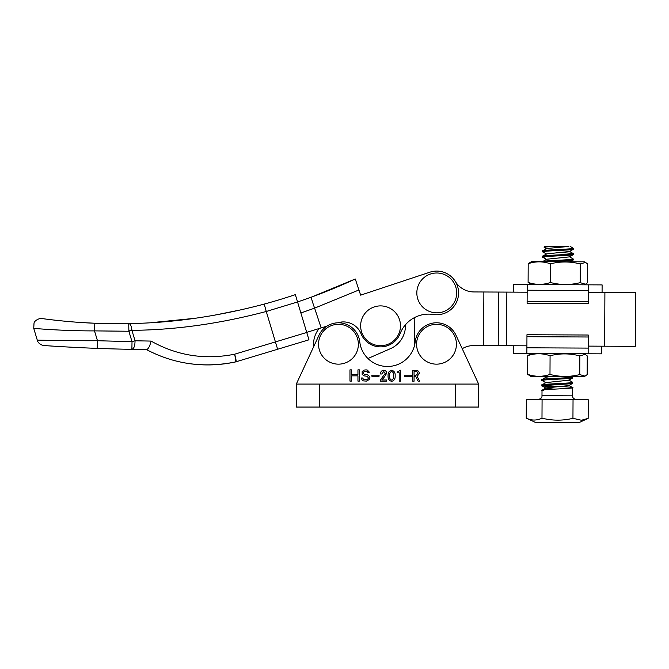 <?xml version="1.0" encoding="UTF-8"?>
<svg xmlns="http://www.w3.org/2000/svg" width="669" height="669" viewBox="0 0 669 669"><rect width="100%" height="100%" fill="white"/><g stroke="black" fill="none" stroke-linecap="round" stroke-linejoin="round"><path stroke-width="1" d="M400.472 325.427A19.919 19.919 0 0 1 380.945 345.722A19.919 19.919 0 0 1 360.641 326.196A19.919 19.919 0 0 1 380.168 305.9A19.919 19.919 0 0 1 400.472 325.427M635.55 292.721L635.291 346.341L635.55 292.721L604.901 292.57L604.651 346.199L588.193 346.116M462.229 348.716A21.834 21.834 0 0 1 473.627 345.572A21.834 21.834 0 0 0 462.229 348.716M414.805 317.441L414.671 344.134L414.805 317.441A30.64 30.64 0 0 0 405.431 324.783A24.895 24.895 0 0 1 390.537 348.616L367.95 358.509L390.537 348.616M473.886 291.943A21.834 21.834 0 0 1 455.372 281.515A21.834 21.834 0 0 0 473.886 291.943L498.48 292.06L498.221 345.689L506.592 345.722L506.851 292.102L527.164 292.202M526.913 345.823L506.592 345.722M588.452 292.495L604.901 292.57M506.851 292.102L498.48 292.06M604.651 346.199L635.291 346.341M473.627 345.572L498.221 345.689M483.612 345.614L483.871 291.993M414.68 344.794A21.834 21.834 0 0 1 414.671 344.134M358.367 343.858A19.919 19.919 0 0 1 338.832 364.153A19.919 19.919 0 0 1 318.536 344.627A19.919 19.919 0 0 1 338.062 324.323A19.919 19.919 0 0 1 358.367 343.858M568.784 380.017L572.631 382.275L571.192 382.71C563.507 383.588 534.163 384.332 543.546 385.26C551.223 386.205 580.558 387.234 571.167 388.079C563.482 388.948 534.138 389.692 543.521 390.621M568.759 385.377L572.605 387.635L571.167 388.079M553.865 387.017L542.099 385.904L542.116 384.809L545.979 382.584L568.792 380.218L572.723 377.935L572.723 376.99L571.217 377.349C563.532 378.219 534.188 378.972 543.571 379.9M570.256 246.443L572.254 247.664L571.042 248.743L573.341 248.751L573.274 249.311L571.828 249.596C564.118 250.465 534.799 251.218 544.181 252.138M561.534 252.456L573.241 253.576L571.811 254.019C564.126 254.889 534.782 255.633 544.165 256.562M544.156 257.506C534.774 256.578 564.084 255.826 571.803 254.956L573.249 254.672L573.316 253.651M569.369 256.679L573.291 259.02L571.786 259.38C564.101 260.249 534.757 261.002 544.14 261.93M549.793 261.663L571.778 260.316L573.224 260.032L573.291 259.02M572.271 376.68L572.723 376.99M543.571 380.837C534.188 379.917 563.499 379.164 571.209 378.286L572.656 378.002M543.537 386.197C534.155 385.277 563.474 384.524 571.184 383.655L572.631 383.37L572.697 382.35M571.042 248.743C561.993 249.57 535.225 250.306 544.19 251.201M545.26 247.455C542.609 247.087 547.2 246.736 559.05 246.384L545.009 246.317L544.114 247.271L546.606 248.734L542.76 250.75L542.684 251.77L546.581 254.095M573.274 249.311L569.411 251.527L546.598 253.886L542.659 256.194L542.718 257.205L546.556 259.463M573.249 254.672L569.386 256.888L546.573 259.246L542.634 261.629M550.278 376.58L546.004 377.224L542.066 379.524L542.124 380.544L545.971 382.793M576.711 422.666L578.844 422.683L588.16 418.384L581.428 420.257L572.948 418.309C562.696 420.809 552.377 420.759 541.99 418.167C536.772 420.684 531.521 420.659 526.244 418.092L535.526 422.474L576.711 422.666M572.631 383.37L568.767 385.587L545.963 387.945L542.015 390.253L541.99 395.688L572.631 395.839C572.421 397.695 573.693 398.983 576.444 399.686M553.807 389.157L545.937 388.154L542.099 385.904M546.623 248.525L568.918 246.435M559.05 246.384L568.349 246.435M588.16 418.384L588.252 399.744L526.336 399.443L526.244 418.092M542.082 399.518L541.99 418.167M573.04 399.669L572.948 418.309M585.576 262.424L584.321 261.83L531.596 261.579L528.201 263.703C535.593 261.194 543.036 261.228 550.512 263.812C560.371 261.311 570.281 261.362 580.257 263.954L585.576 262.424L587.691 263.987L587.599 282.686L585.467 284.225L580.165 282.653C570.314 285.145 560.396 285.103 550.42 282.51C543.027 285.019 535.593 284.977 528.109 282.402L531.479 284.559M548.296 261.654L545.469 261.646M580.257 263.954L580.165 282.653M550.42 282.51L550.512 263.812M528.109 282.402L528.201 263.703M602.075 292.562L602.108 284.902L588.486 284.835L513.583 284.476L513.541 292.136M527.205 284.542L527.113 303.3L588.394 303.592L588.486 284.835M527.122 301.318L588.411 301.61M313.669 346.676A24.895 24.895 0 0 1 319.138 328.529M456.417 343.858A19.919 19.919 0 0 1 436.89 364.153A19.919 19.919 0 0 1 416.595 344.627A19.919 19.919 0 0 1 436.121 324.323A19.919 19.919 0 0 1 456.417 343.858M585.132 354.353L583.878 353.759L531.153 353.508L527.757 355.632C535.158 353.123 542.592 353.157 550.077 355.741C559.928 353.24 569.846 353.291 579.814 355.883L585.132 354.353L587.248 355.916L587.156 374.615L585.024 376.154L579.73 374.573C569.871 377.073 559.961 377.023 549.985 374.431C542.584 376.94 535.15 376.906 527.674 374.331L531.044 376.488L583.769 376.739L585.032 376.162M579.814 355.883L579.73 374.573M549.985 374.431L550.077 355.741M527.674 374.331L527.757 355.632M526.871 353.483L588.16 353.776L588.185 348.097L526.896 347.805L526.871 353.483L513.248 353.416L513.29 345.756M588.185 348.097L588.243 335.018L526.963 334.726L526.896 347.805M588.16 353.776L601.782 353.842L601.816 346.182M588.235 337L526.955 336.708M319.297 384.073L296.317 384.073L296.317 407.061L319.297 407.061L319.297 384.073L455.656 384.073L455.656 407.061L319.297 407.061M455.656 407.061L478.636 407.061L478.636 384.073L455.656 384.073M368.979 371.772L369.213 372.491L367.799 372.491L367.097 371.529L364.99 371.287L363.576 372.006L363.342 373.21L364.287 374.406L367.565 374.883L369.447 376.321L369.915 377.283L369.447 379.44L366.395 381.113L363.342 380.878L362.172 380.159L361.235 378.002L362.64 378.002L363.576 379.44L364.521 379.674L367.331 379.44L368.51 378.236L367.331 376.321L364.053 375.844L362.172 374.406L362.172 371.529L364.053 370.091L366.16 369.857L367.331 370.091L368.979 371.772M357.948 375.844L351.384 375.844L351.384 381.113L349.971 381.113L349.971 369.857L351.384 369.857L351.384 374.406L357.948 374.406L357.948 369.857L359.353 369.857L359.353 381.113L357.948 381.113L357.948 375.844M415.884 370.383C418.033 370.367 419.17 371.404 419.321 373.494L417.18 376.354L419.622 381.196L418.108 381.196L415.825 376.538L414.061 376.538L414.061 381.196L412.714 381.196L412.714 370.383L415.884 370.383M397.244 372.039L400.547 370.233L400.547 381.196L399.201 381.196L399.201 372.784L397.244 372.784L397.244 372.039M384.165 377.266L381.782 379.992L386.741 379.992L386.741 381.196L380.285 381.196L380.285 380.184L385.235 373.335L383.655 371.437L381.932 373.988L380.586 373.988C380.552 371.772 381.581 370.517 383.68 370.233C385.587 370.383 386.557 371.437 386.59 373.402L384.165 377.266L386.59 373.402M371.872 376.237L371.872 375.192L379.08 375.192L379.08 376.237L371.872 376.237M391.649 381.347C389.04 380.628 387.853 378.763 388.087 375.761C387.853 372.775 389.04 370.935 391.649 370.233C394.233 370.944 395.396 372.784 395.145 375.761C395.404 378.746 394.242 380.611 391.649 381.347M404.302 376.237L404.302 375.192L411.51 375.192L411.51 376.237L404.302 376.237M478.636 384.073L455.965 335.211A21.45 21.45 0 0 0 415.198 341.775A27.906 27.906 0 0 1 359.755 341.775A21.45 21.45 0 0 0 318.996 335.211L296.317 384.073M415.951 375.342L414.061 375.342L414.061 371.588L415.541 371.588C416.988 371.504 417.799 372.14 417.966 373.494L415.951 375.342M391.649 380.143C389.994 379.331 389.308 377.876 389.592 375.761C389.308 373.662 389.994 372.223 391.649 371.437C393.272 372.223 393.941 373.67 393.648 375.761C393.941 377.868 393.272 379.323 391.649 380.143M34.01 323.328L33.743 328.37C33.383 328.362 63.563 331.046 94.505 330.887L128.874 331.247L128.724 323.587C130.288 323.813 131.333 325.795 131.843 329.541L131.91 330.335C175.286 329.984 220.068 323.696 266.254 311.478L267.859 311.035M33.743 328.37L37.28 340.111C36.854 340.103 65.671 340.864 97.473 340.722L94.505 330.887L94.822 323.236C67.987 322.266 41.721 318.536 42.114 318.569C41.846 318.561 68.129 322.274 94.822 323.236L128.724 323.587A558.071 558.071 0 0 1 94.822 323.236L82.588 322.6M267.801 311.052L266.245 311.478L264.238 304.086A558.071 558.071 0 0 0 295.347 294.636L297.554 301.97L295.347 294.636A558.071 558.071 0 0 1 264.238 304.086C217.617 316.462 172.443 322.96 128.724 323.587A558.071 558.071 0 0 1 94.822 323.236M360.641 295.154L429.883 272.191L360.641 295.154L355.289 278.998L311.436 297.111L297.554 301.97L308.961 339.81L277.627 349.251L308.961 339.81M300.874 312.975L314.597 308.133C312.281 301.627 311.227 297.956 311.436 297.111L297.554 301.97L266.254 311.478L277.627 349.251L235.889 361.829A7.66 7.66 0 0 1 235.304 361.979A7.66 7.66 -16.8 0 0 235.889 361.829A7.66 7.66 0 0 1 235.304 361.979A7.66 7.66 -16.8 0 0 235.889 361.829A7.66 1.012 -106.8 0 0 234.652 354.202C204.965 360.081 177.101 355.707 151.077 341.09L135.054 340.772L132.019 341.683A1720.283 1720.283 0 0 1 118.196 341.382M166.171 321.58L186.643 319.406M131.843 329.541L128.874 331.247L131.91 330.335L135.054 340.772C134.979 345.915 133.925 348.775 131.885 349.343L146.595 349.544C148.334 349.051 149.831 346.233 151.077 341.09M235.304 361.979C203.769 368.318 174.132 364.17 146.402 349.544C173.957 364.204 204.957 368.468 235.304 361.979C235.806 361.394 235.588 358.801 234.652 354.202L306.745 332.476M97.181 348.373C69.927 347.378 43.569 345.513 44.087 345.547C43.669 345.522 70.053 347.387 97.181 348.373L97.473 340.722L132.019 341.683L131.885 349.343A1727.943 1727.943 0 0 1 97.181 348.373M429.883 272.191A21.834 21.834 0 0 1 454.795 305.206A21.834 21.834 0 0 1 433.387 314.489A30.64 30.64 0 0 0 400.154 333.53A21.065 21.065 0 0 1 360.658 332.719L359.947 331.398A19.15 19.15 0 0 0 337.761 322.776L337.653 322.809M300.632 300.925L310.633 297.404M314.606 308.133L358.927 289.978L355.289 278.998A565.74 565.74 0 0 1 311.436 297.111A565.74 565.74 0 0 0 355.289 278.998L311.436 297.111M312.164 300.841L311.854 299.729M327.007 326.096L321.162 327.902L314.622 308.183M321.162 327.902L306.711 332.376M456.668 292.529A19.919 19.919 0 0 1 437.141 312.833A19.919 19.919 0 0 1 416.837 293.298A19.919 19.919 0 0 1 436.364 273.002A19.919 19.919 0 0 1 456.668 292.529M527.172 290.221L588.461 290.513M128.874 331.247L132.019 341.683M572.672 387.719L572.631 395.839M573.241 253.576L569.394 251.318M572.254 247.664L573.341 248.751M545.82 377.333L544.491 376.547M570.205 261.763L573.224 260.032M541.99 395.688C542.191 397.553 540.903 398.824 538.144 399.502M584.204 284.81L585.467 284.233M151.043 322.692L195.005 318.302M212.834 315.509L243.466 309.321M34.044 323.135C34.178 320.635 39.998 317.733 42.122 318.569M37.28 340.111C37.707 343.414 42.649 345.789 44.162 345.547M266.245 311.478L267.55 311.118"/></g></svg>
